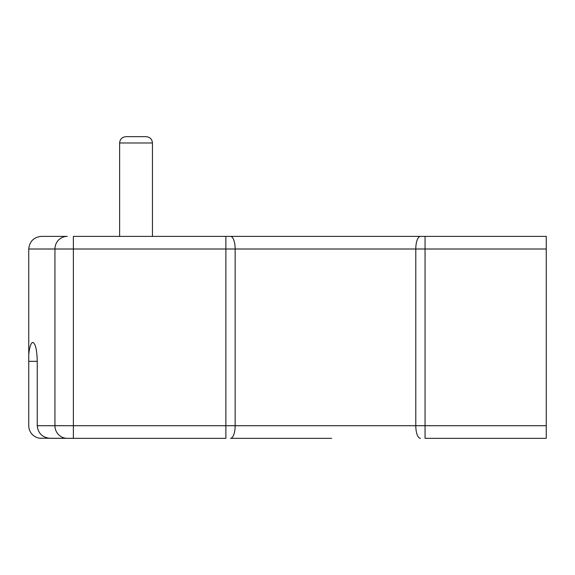 <?xml version="1.0" encoding="UTF-8"?>
<svg xmlns="http://www.w3.org/2000/svg" width="575" height="575" viewBox="0 0 575 575"><rect width="100%" height="100%" fill="white"/><g stroke="black" fill="none" stroke-linecap="round" stroke-linejoin="round"><path stroke-width="0.86" d="M331.674 438.33L230.518 438.33A12.621 4.629 -90 0 0 235.146 425.708L415.79 425.708L415.79 249.004L28.75 249.004L28.75 354.538C29.541 346.89 30.906 342.844 32.854 342.405C35.499 343.613 36.965 349.923 37.246 361.337L37.246 425.708C38.072 433.32 42.392 437.532 50.205 438.33L67.232 438.33A12.621 12.298 -90 0 1 54.934 425.708L54.934 249.004A12.621 12.298 90 0 1 67.232 236.382L41.371 236.382L67.232 236.382M420.426 438.33A12.621 4.629 -90 0 1 415.79 425.708L546.25 425.708L546.25 438.33L425.054 438.33L425.054 249.004L415.79 249.004A12.621 4.629 90 0 1 420.426 236.382L546.25 236.382L546.25 249.004L425.054 249.004L425.054 236.382L331.674 236.382M37.246 425.708L225.882 425.708L225.882 438.33L67.232 438.33M37.246 361.337L28.75 361.337L28.75 425.708A12.621 12.621 0 0 0 39.768 438.229L73.377 438.33L73.377 236.382L420.426 236.382M225.882 236.382L225.882 425.708L235.146 425.708L235.146 249.004A12.621 4.629 90 0 0 230.518 236.382L228.174 236.382M28.75 361.337L28.75 354.538M39.768 438.229L41.371 438.33L39.768 438.229M30.41 345.589L29.843 347.537M546.25 425.708L546.25 249.004M41.371 236.382C33.76 237.18 29.555 241.392 28.75 249.004C29.555 241.392 33.76 237.18 41.371 236.382M145.719 136.67L125.939 136.67L145.719 136.67M152.447 236.382L152.447 142.981L119.629 142.981L119.629 236.382L119.629 142.981C119.967 139.179 122.073 137.08 125.939 136.67M152.447 142.981C152.109 139.179 150.003 137.08 146.136 136.67"/></g></svg>
